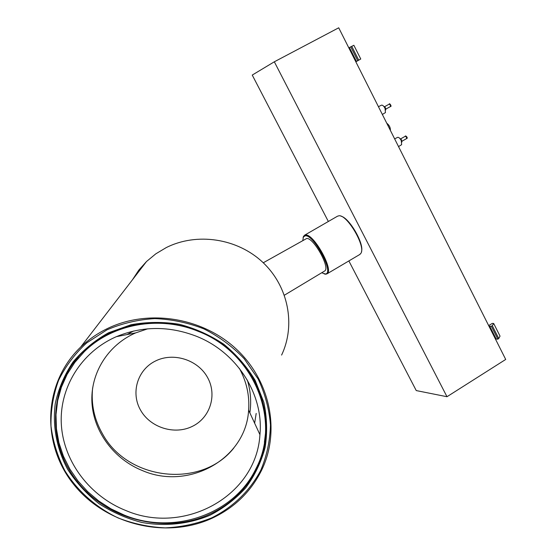 <?xml version="1.0" encoding="UTF-8"?>
<svg xmlns="http://www.w3.org/2000/svg" width="556" height="556" viewBox="0 0 556 556"><rect width="100%" height="100%" fill="white"/><g stroke="black" fill="none" stroke-linecap="round" stroke-linejoin="round"><path stroke-width="0.83" d="M446.989 396.72L505.71 359.447L338.715 27.8L274.323 61.792L446.989 396.72L416.249 390.576L348.862 260.938M328.353 221.483L252.243 75.067L274.323 61.792M398.527 146.589L401.647 144.657L401.251 140.543C399.91 138.152 398.68 137.096 397.568 137.374L394.649 138.882M382.354 114.46L385.447 112.583L385.044 108.302C383.737 105.96 382.535 104.917 381.444 105.181L378.441 106.703M390.382 130.41C390.527 127.574 389.318 125.176 386.761 123.217M495.598 339.362L496.167 338.993L489.711 326.177L489.134 326.525M348.807 47.844L349.432 47.524L356.452 61.459L355.84 61.806M489.711 326.177L491.358 326.282L492.289 325.719L493.693 323.488L500.039 336.116L498.739 338.534L497.828 339.139L496.167 338.993M493.693 323.488L492.303 323.397L488.654 325.573M491.358 326.282L497.828 339.139M356.452 61.459L360.761 59.005L353.859 45.279L349.432 47.524M357.779 60.806L350.746 46.829M492.289 325.719L498.739 338.534M351.753 46.315L358.759 60.25M341.002 216.201C349.196 217.674 364.27 243.611 361.504 251.465M359.753 254.509L361.032 253.133C365.646 245.919 347.104 214.505 338.979 215.777L337.52 216.194L304.521 235.23M321.695 272.767L325.253 273.962C334.781 274.101 314.091 234.458 305.272 235.8L303.395 236.939L302.839 240.394M303.069 237.732L303.569 236.168L305.494 234.993C313.779 233.541 334.232 270.466 327.032 273.823L325.538 274.205L324.113 273.872M263.273 262.773L306.655 238.503C313.598 237.363 330.639 268.152 324.655 270.987L324.454 271.106M265.942 436.828L264.468 441.957M108.517 332.78L130.945 324.76C146.909 321.841 163.033 321.681 179.324 324.287C195.316 328.464 210.154 335.129 223.832 344.275C236.495 354.659 246.94 366.71 255.183 380.422L263.815 402.224C267.047 417.452 267.471 432.582 265.087 447.608C261.132 462.231 254.683 475.63 245.752 487.807C235.577 499.003 223.679 508.135 210.071 515.203C188.804 524.148 165.111 526.65 141.829 522.466C126.532 518.505 112.242 512.236 98.975 503.666C86.59 493.923 76.179 482.518 67.735 469.459C56.733 449.005 52.333 426.084 55.266 403.503C58.533 388.665 64.427 374.869 72.947 362.116C82.851 350.28 94.701 340.501 108.517 332.78M209.779 514.189C230.809 504.334 246.482 489.245 256.796 468.916C275.15 431.838 265.81 383.23 233.006 352.664C200.306 322.028 148.16 313.911 109.08 333.287C99.545 338.006 91.052 343.983 83.595 351.232C48.296 385.496 46.461 443.181 77.353 481.642C107.947 520.36 165.695 534.524 209.779 514.189M106.898 329.875L86.625 342.969C74.824 353.831 65.462 366.328 58.533 380.45C53.181 395.198 50.672 410.418 50.999 426.104C52.973 441.714 57.615 456.608 64.927 470.786C77.611 491.163 96.132 507.524 118.199 517.983C133.412 523.828 149.105 527.13 165.285 527.88C181.402 527.123 196.838 523.801 211.579 517.914C232.804 507.378 249.957 490.837 260.799 470.209C266.817 455.85 270.035 440.776 270.459 424.992C269.201 409.14 265.094 393.815 258.144 379.011L244.181 358.717C232.589 346.596 219.203 336.672 204.024 328.943C188.15 322.709 171.741 319.262 154.811 318.602C137.985 319.61 122.014 323.363 106.898 329.875M212.044 518.255C165.785 539.549 105.23 524.572 73.274 483.866C41.005 443.417 43.243 382.82 80.641 347.111C88.286 339.792 96.959 333.732 106.655 328.93C147.43 308.684 201.849 317.031 236.105 348.897C270.466 380.686 280.481 431.324 261.647 470.14C250.874 491.775 234.34 507.816 212.044 518.255M281.6 355.069C295.875 325.107 288.446 286.472 262.898 262.425C237.433 238.329 196.907 232.151 166.188 247.622L155.784 253.849L146.513 261.522L138.812 270.119L132.502 279.717M75.741 361.212L78.556 356.528M247.323 380.054C250.645 390.931 251.486 401.856 249.839 412.823M233.701 448.171C201.383 488.877 127.685 480.662 102.471 433.798C94.242 419.363 90.962 404.059 92.637 387.886M127.06 334.566L133.53 331.042M140.612 410.238C130.577 392.974 137.36 369.837 155.409 361.039C173.312 351.976 197.908 359.746 207.541 377.475C217.438 395.08 210.085 417.973 192.181 426.445C174.417 435.174 150.391 427.633 140.612 410.238M125.99 510.589C184.231 535.567 256.476 496.035 259.937 434.66C263.871 394.482 236.925 352.038 196.122 336.151C168.975 325.795 142.412 325.955 116.447 336.644C80.884 352.045 58.853 388.408 61.396 425.333C63.954 462.3 90.225 496.473 125.99 510.589M147.681 328.825L135.733 332.87C107.725 344.977 90.148 373.646 91.962 402.94C93.783 432.255 114.432 459.492 142.739 470.717C188.887 490.607 246.072 458.79 248.608 410.161C249.686 395.587 246.6 381.652 239.351 368.343M124.19 515.064L110.971 508.837L98.69 500.949L87.591 491.553L77.882 480.815L69.764 468.944L63.391 456.142L58.915 442.666L56.427 428.766L55.996 414.707L57.643 400.779L61.368 387.247L67.102 374.397L74.754 362.498L84.178 351.795C112.097 323.905 159.169 315.203 198.075 331.286C254.155 352.532 281.517 420.419 256.017 468.555C234.271 514.55 173.347 535.407 124.19 515.064M75.574 361.428L84.178 351.795M265.761 416.242L265.99 429.364L264.406 442.291M256.184 413.421L254.634 423.192M401.488 141.043L400.57 139.382M406.554 138.625L406.499 137.262L405.352 136.227L400.695 138.854M385.329 108.913L384.446 107.259M390.458 106.537L390.375 105.133L389.242 104.118L384.564 106.717M401.863 142.079L401.529 139.834L399.903 138.52M405.296 136.255C405.185 134.906 408.618 138.131 406.61 138.597L401.995 141.21M385.704 109.97C385.857 108.114 385.211 106.912 383.772 106.37M389.207 104.139C389.374 102.492 392.188 106.78 390.493 106.523L385.843 109.108M325.253 273.962L326.018 274.191M327.032 273.823L360.038 254.342M303.395 236.939L303.569 236.168M324.655 270.987L284.394 295.201M80.641 347.111L146.513 261.522M256.796 468.916L257.4 465.608M248.608 410.161L259.937 434.66M135.733 332.87L116.447 336.644"/></g></svg>
